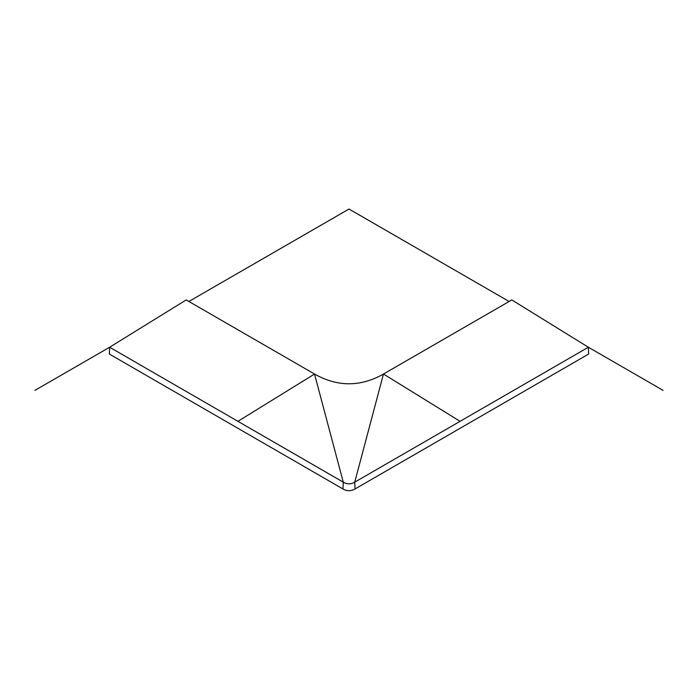 <?xml version="1.0" encoding="UTF-8"?>
<svg xmlns="http://www.w3.org/2000/svg" width="698" height="698" viewBox="0 0 698 698"><rect width="100%" height="100%" fill="white"/><g stroke="black" fill="none" stroke-linecap="round" stroke-linejoin="round"><path stroke-width="1.05" d="M342.962 488.966L343.276 482.17C347.098 484.386 350.92 484.386 354.732 482.161L383.464 374.049C360.482 387.032 337.5 387.032 314.528 374.023L186.192 299.931L109.638 347.238L343.276 482.17C347.072 484.395 350.893 484.395 354.732 482.17L355.038 488.966C351.015 491.27 346.993 491.27 342.962 488.966L109.333 354.034L109.63 347.238L343.276 482.161L314.528 374.041L237.913 421.339M460.087 421.339L383.472 374.023L511.817 299.931L588.37 347.238L354.732 482.161M355.038 488.966L588.667 354.034L588.37 347.238L663.1 390.383M188.879 301.484L349 209.034L509.121 301.484M109.813 347.133L34.9 390.383"/></g></svg>
